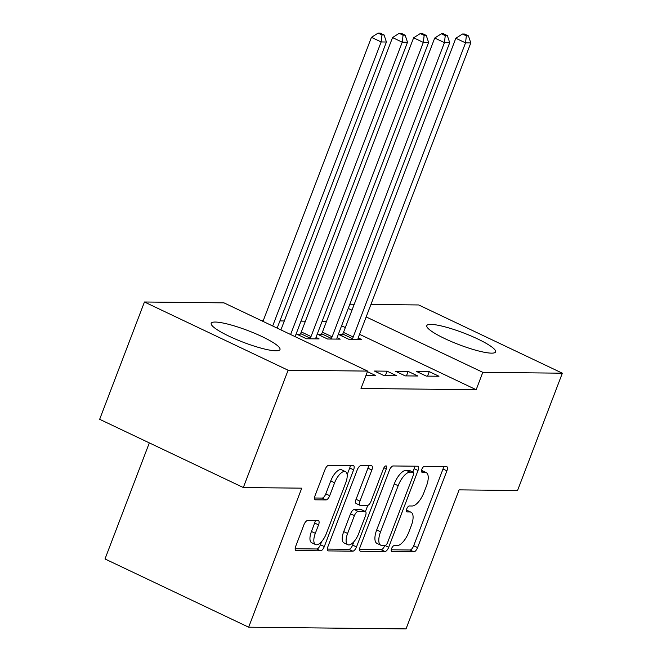 <?xml version="1.0" encoding="UTF-8"?>
<svg xmlns="http://www.w3.org/2000/svg" width="662" height="662" viewBox="0 0 662 662"><rect width="100%" height="100%" fill="white"/><g stroke="black" fill="none" stroke-linecap="round" stroke-linejoin="round"><path stroke-width="0.99" d="M391.573 548.599A3.244 1.341 115.4 0 0 391.631 551.537A3.244 1.341 115.4 0 0 391.879 551.595L413.882 551.835A4.634 1.912 115.4 0 0 417.581 547.59L446.891 470.831A4.634 1.912 115.4 0 0 446.809 466.619A4.634 1.912 115.4 0 0 446.453 466.544L424.45 466.305A3.244 1.341 115.4 0 0 421.86 469.275A3.244 1.341 115.4 0 0 421.917 472.221A3.244 1.341 115.4 0 0 422.174 472.271L425.021 472.304A14.829 6.124 115.4 0 1 426.171 472.56A14.829 6.124 115.4 0 1 426.436 486.024L423.994 492.42A14.829 6.124 115.4 0 1 412.153 506L409.306 505.967A3.244 1.341 115.4 0 0 406.716 508.937A3.244 1.341 115.4 0 0 406.774 511.883A3.244 1.341 115.4 0 0 407.031 511.933L409.877 511.966A14.829 6.124 115.4 0 1 411.019 512.222A14.829 6.124 115.4 0 1 411.292 525.686L408.843 532.082A14.829 6.124 115.4 0 1 397.01 545.654L394.163 545.629A3.244 1.341 115.4 0 0 391.573 548.599M215.315 322.046A36.815 6.281 -159.1 0 1 255.176 333.516A36.815 6.281 -159.1 0 1 279.993 349.561A36.815 6.281 -159.1 0 1 275.888 350.81A36.815 6.281 -159.1 0 1 236.028 339.341A36.815 6.281 -159.1 0 1 211.211 323.296A36.815 6.281 -159.1 0 1 215.315 322.046M430.912 324.38A36.815 6.281 -159.1 0 1 470.765 335.849A36.815 6.281 -159.1 0 1 495.59 351.894A36.815 6.281 -159.1 0 1 491.477 353.144A36.815 6.281 -159.1 0 1 451.625 341.675A36.815 6.281 -159.1 0 1 426.8 325.63A36.815 6.281 -159.1 0 1 430.912 324.38M307.648 520.498A4.634 1.912 115.4 0 0 303.949 524.734L295.724 546.274A4.634 1.912 115.4 0 0 295.806 550.478A4.634 1.912 115.4 0 0 296.171 550.561L320.598 550.825A4.634 1.912 115.4 0 0 324.297 546.58L353.616 469.821A4.634 1.912 115.4 0 0 353.533 465.609A4.634 1.912 115.4 0 0 353.169 465.535L328.741 465.27A4.634 1.912 115.4 0 0 325.042 469.515L315.104 495.524A4.634 1.912 115.4 0 0 315.186 499.736A4.634 1.912 115.4 0 0 315.542 499.81L326.002 499.926A4.634 1.912 115.4 0 0 329.701 495.681L334.624 482.78A12.396 5.122 115.4 0 1 345.481 471.65A12.396 5.122 115.4 0 1 345.705 482.904L326.407 533.44A12.396 5.122 115.4 0 1 315.551 544.569A12.396 5.122 115.4 0 1 315.327 533.315L318.546 524.9A4.634 1.912 115.4 0 0 318.463 520.688A4.634 1.912 115.4 0 0 318.108 520.605L307.648 520.498M367.633 371.092L288.111 370.232L144.448 301.996L223.979 302.857L367.633 371.092L361.005 388.47L476.177 389.711L482.813 372.334L366.169 316.933M370.935 304.446L418.682 304.959L562.344 373.194L517.552 490.501L459.114 489.872L406.029 628.9L248.655 627.195L301.748 488.167L243.318 487.538L288.111 370.232M562.344 373.194L482.813 372.334M360.12 546.969A4.634 1.912 115.4 0 0 360.202 551.181A4.634 1.912 115.4 0 0 360.567 551.256L384.994 551.52A4.634 1.912 115.4 0 0 388.693 547.284L418.012 470.517A4.634 1.912 115.4 0 0 417.929 466.313A4.634 1.912 115.4 0 0 417.565 466.23L393.137 465.965A4.634 1.912 115.4 0 0 389.438 470.21L360.12 546.969M352.796 551.173L328.369 550.908A4.634 1.912 115.4 0 1 328.004 550.834A4.634 1.912 115.4 0 1 327.922 546.622L357.24 469.863A4.634 1.912 115.4 0 1 360.939 465.618L371.39 465.734A4.634 1.912 115.4 0 1 371.754 465.808A4.634 1.912 115.4 0 1 371.837 470.02L359.946 501.151A4.634 1.912 115.4 0 0 360.029 505.354A4.634 1.912 115.4 0 0 360.385 505.437L367.327 505.511A4.634 1.912 115.4 0 0 371.026 501.266L383.397 468.862A3.244 1.341 115.4 0 1 386.244 465.94A3.244 1.341 115.4 0 1 386.302 468.886L356.495 546.928A4.634 1.912 115.4 0 1 352.796 551.173L348.915 549.328L327.359 549.096M149.322 442.895L105.001 558.968L248.655 627.195M365.97 375.453L375.677 375.561L367.427 371.647M417.863 376.016L408.156 371.407L395.504 371.266L405.21 375.884L417.863 376.016M321.26 334.426L317.851 334.384L327.558 339.002L340.21 339.134L337.107 337.661M476.177 389.711L359.532 334.31M345.341 327.566L341.6 325.795M326.507 321.418L322.104 321.368M305.414 321.186L301.011 321.144M284.321 320.962L279.918 320.913M263.219 320.731L261.573 320.714M342.353 334.649L338.944 334.616L348.651 339.225L361.303 339.366L358.2 337.885M438.964 376.248L429.257 371.639L416.597 371.498L426.303 376.107L438.964 376.248M300.167 334.194L296.75 334.161L306.456 338.77L319.117 338.911L316.014 337.43M396.77 375.793L387.063 371.175L374.402 371.043L384.109 375.652L396.77 375.793M243.318 487.538L99.656 419.303L144.448 301.996M349.842 304.214L354.236 304.263M351.977 310.188L348.237 308.418M429.257 371.639L427.536 376.124M408.156 371.407L406.443 375.892M387.063 371.175L385.35 375.668M411.019 512.222L407.138 510.377A14.829 6.124 115.4 0 0 406.377 510.154M426.171 472.56L422.282 470.715A14.829 6.124 115.4 0 0 421.52 470.492M391.234 549.791L410.001 549.99A4.634 1.912 115.4 0 0 413.7 545.745L443.01 468.986A4.634 1.912 115.4 0 0 443.573 466.511M412.84 472.031L414.122 468.671A4.634 1.912 115.4 0 0 414.685 466.197M359.557 549.443L381.113 549.675A4.634 1.912 115.4 0 0 384.779 545.521M385.003 545.529A3.244 1.341 115.4 0 0 387.584 542.559L413.32 475.175A3.244 1.341 115.4 0 0 413.262 472.229A3.244 1.341 115.4 0 0 413.005 472.18L410.01 472.147A14.829 6.124 115.4 0 0 398.168 485.718L380.584 531.776A14.829 6.124 115.4 0 0 380.849 545.24A14.829 6.124 115.4 0 0 381.999 545.496L385.003 545.529L388.693 547.284M413.262 472.229L409.381 470.384A3.244 1.341 115.4 0 0 409.124 470.334L413.005 472.18M380.849 545.24L376.968 543.394A14.829 6.124 115.4 0 1 376.703 529.931L394.287 483.872A14.829 6.124 115.4 0 1 406.12 470.301L409.124 470.334M360.029 505.354L356.148 503.509A4.634 1.912 115.4 0 1 356.065 499.305L367.948 468.175A4.634 1.912 115.4 0 0 368.511 465.7M367.758 505.437L365.416 511.569A4.634 1.912 115.4 0 0 365.043 511.478L358.109 511.403A4.634 1.912 115.4 0 0 354.41 515.648L347.608 533.456A12.396 5.122 115.4 0 0 347.831 544.71A12.396 5.122 115.4 0 0 358.688 533.572L365.49 515.772A4.634 1.912 115.4 0 0 365.407 511.561L361.518 509.715A4.634 1.912 115.4 0 0 361.162 509.641L365.043 511.478M353.905 541.715L352.614 545.091L356.495 546.928M361.162 509.641L354.228 509.566A4.634 1.912 115.4 0 0 350.529 513.803L343.727 531.611A12.396 5.122 115.4 0 0 343.95 542.865L347.831 544.71M348.915 549.328A4.634 1.912 115.4 0 0 352.614 545.091M315.551 544.569L311.67 542.732A12.396 5.122 115.4 0 1 311.446 531.478L314.665 523.054A4.634 1.912 115.4 0 0 315.228 520.58M345.481 471.65L341.6 469.805A12.396 5.122 115.4 0 0 330.743 480.935L334.624 482.78M314.541 497.998L322.121 498.081A4.634 1.912 115.4 0 0 325.82 493.835L330.743 480.935M347.153 474.72L349.726 467.976A4.634 1.912 115.4 0 0 350.289 465.502M295.161 548.748L316.717 548.98A4.634 1.912 115.4 0 0 320.416 544.743L321.624 541.582M357.894 339.325L358.01 338.687A4.717 1.953 -64.6 0 1 358.481 337.066L470.798 42.931L465.527 42.873L455.82 38.264L343.495 332.398A4.717 1.953 -64.6 0 1 342.726 334.02L341.642 335.899M466.354 35.856L468.456 35.88L464.575 34.035L462.465 34.01L466.354 35.856L465.527 42.873L353.202 337.008A4.717 1.953 -64.6 0 1 352.432 338.63L352.068 339.267M468.456 35.88L470.798 42.931M455.82 38.264L462.465 34.01M336.801 339.101L336.917 338.456A4.717 1.953 -64.6 0 1 337.38 336.834L449.705 42.699L444.425 42.641L434.719 38.032L322.402 332.167A4.717 1.953 -64.6 0 1 321.633 333.789L320.54 335.667M445.253 35.632L447.363 35.649L443.482 33.803L441.372 33.787L445.253 35.632L444.425 42.641L332.109 336.776A4.717 1.953 -64.6 0 1 331.339 338.398L330.967 339.035M447.363 35.649L449.705 42.699M434.719 38.032L441.372 33.787M315.7 338.87L315.824 338.232A4.717 1.953 -64.6 0 1 316.287 336.61L428.604 42.476L423.332 42.418L413.626 37.8L301.309 331.943A4.717 1.953 -64.6 0 1 300.531 333.557L299.447 335.444M424.16 35.4L426.27 35.425L422.389 33.58L420.279 33.555L424.16 35.4L423.332 42.418L311.016 336.553A4.717 1.953 -64.6 0 1 310.238 338.174L309.874 338.803M426.27 35.425L428.604 42.476M413.626 37.8L420.279 33.555M295.095 336.635A4.717 1.953 -64.6 0 1 295.194 336.379L407.511 42.244L402.239 42.186L392.533 37.577L280.903 329.891M403.067 35.169L405.177 35.194L401.296 33.348L399.186 33.332L403.067 35.169L402.239 42.186L290.61 334.509M405.177 35.194L407.511 42.244M392.533 37.577L399.186 33.332M277.163 328.12L386.418 42.012L381.147 41.954L371.44 37.345L262.98 321.376M381.974 34.945L384.076 34.97L380.195 33.125L378.085 33.1L381.974 34.945L381.147 41.954L272.686 325.985M384.076 34.97L386.418 42.012M371.44 37.345L378.085 33.1M391.424 551.38L391.879 551.595M421.719 472.056L422.174 472.271M406.576 511.718L407.031 511.933M406.36 510.294L409.877 511.966M421.504 470.632L425.021 472.304M443.01 468.986L446.891 470.831M413.7 545.745L417.581 547.59M410.001 549.99L413.882 551.835M414.122 468.671L418.012 470.517M381.113 549.675L384.994 551.52M359.913 550.949L360.567 551.256M406.12 470.301L410.01 472.147M394.287 483.872L398.168 485.718M376.703 529.931L380.584 531.776M327.715 550.602L328.369 550.908M367.948 468.175L371.837 470.02M356.065 499.305L359.946 501.151M383.919 467.761L386.302 468.886M343.727 531.611L347.608 533.456M354.228 509.566L358.109 511.403M350.529 513.803L354.41 515.648M314.665 523.054L318.546 524.9M311.446 531.478L315.327 533.315M325.82 493.835L329.701 495.681M322.121 498.081L326.002 499.926M314.897 499.504L315.542 499.81M349.726 467.976L353.616 469.821M320.416 544.743L324.297 546.58M316.717 548.98L320.598 550.825M295.517 550.254L296.171 550.561M343.495 332.398L353.202 337.008M342.726 334.02L352.432 338.63M322.402 332.167L332.109 336.776M321.633 333.789L331.339 338.398M301.309 331.943L311.016 336.553M300.531 333.557L310.238 338.174"/></g></svg>
